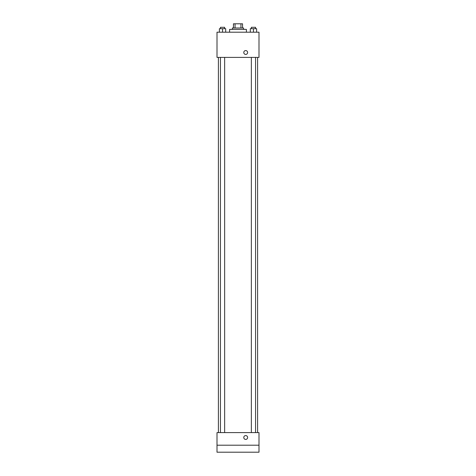 <?xml version="1.0" encoding="UTF-8"?>
<svg xmlns="http://www.w3.org/2000/svg" width="476" height="476" viewBox="0 0 476 476"><rect width="100%" height="100%" fill="white"/><g stroke="black" fill="none" stroke-linecap="round" stroke-linejoin="round"><path stroke-width="0.71" d="M235.055 28.001L235.055 23.8L233.448 23.8L233.448 28.001L233.448 23.8M235.055 23.8L242.552 23.8L242.552 28.001M240.945 28.001L240.945 23.8M232.401 29.399L232.401 28.001L243.599 28.001L243.599 29.399M246.401 32.201L246.401 29.399L229.599 29.399L229.599 32.201M217.002 32.201L258.998 32.201L258.998 57.4L217.002 57.4L217.002 32.201M245.699 54.425A1.928 1.928 0 0 1 244.033 51.539A1.928 1.928 0 0 1 247.365 51.539A1.928 1.928 0 0 1 245.699 54.425M217.002 432.601L258.998 432.601L258.998 452.2L217.002 452.2L217.002 432.601M245.699 439.425A1.928 1.928 0 0 1 244.033 436.54A1.928 1.928 0 0 1 247.365 436.54A1.928 1.928 0 0 1 245.699 439.425M217.002 445.203L258.998 445.203M250.305 32.201L250.305 28.703L256.606 28.703L256.606 32.201L256.606 28.703M253.458 32.201L253.458 28.703M255.558 28.703L255.558 27.299L251.358 27.299L251.358 28.703M219.394 32.201L219.394 28.703L225.695 28.703L225.695 32.201L225.695 28.703M222.542 32.201L222.542 28.703M224.642 28.703L224.642 27.299L220.442 27.299L220.442 28.703M257.599 432.601L257.599 57.4M218.401 432.601L218.401 57.4M251.358 57.4L251.358 432.601M255.558 57.4L255.558 432.601M224.642 432.601L224.642 57.4M220.442 432.601L220.442 57.4"/></g></svg>
